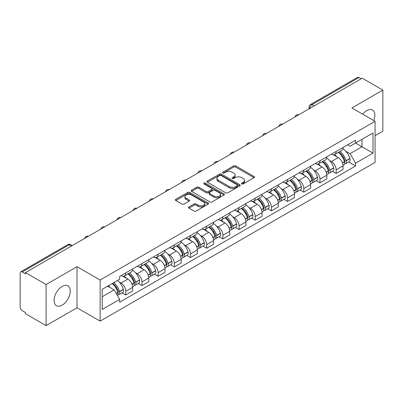<?xml version="1.0" encoding="UTF-8"?>
<svg xmlns="http://www.w3.org/2000/svg" width="403" height="403" viewBox="0 0 403 403"><rect width="100%" height="100%" fill="white"/><g stroke="black" fill="none" stroke-linecap="round" stroke-linejoin="round"><path stroke-width="0.6" d="M241.785 183.919A1.008 0.584 0 0 0 243.211 183.919L254.031 177.673A1.441 0.831 0 0 0 254.449 177.083A1.441 0.831 0 0 0 254.031 176.499L235.7 165.915A1.441 0.831 0 0 0 233.659 165.915L222.844 172.162A1.008 0.584 0 0 0 222.547 172.575A1.008 0.584 0 0 0 222.844 172.983A1.008 0.584 0 0 0 224.27 172.983L225.67 172.177A4.609 2.66 0 0 1 232.183 172.177L233.715 173.058A4.609 2.66 0 0 1 235.065 174.937A4.609 2.66 0 0 1 233.715 176.821L232.314 177.627A1.008 0.584 0 0 0 232.017 178.04A1.008 0.584 0 0 0 232.314 178.453A1.008 0.584 0 0 0 233.74 178.453L235.14 177.642A4.609 2.66 0 0 1 241.654 177.642L243.185 178.524A4.609 2.66 0 0 1 244.535 180.408A4.609 2.66 0 0 1 243.185 182.287L241.785 183.098A1.008 0.584 0 0 0 241.488 183.506A1.008 0.584 0 0 0 241.785 183.919L241.785 183.098M62.168 305.136A11.445 6.609 120 0 0 69.643 295.051A11.445 6.609 120 0 0 67.89 285.883A11.445 6.609 120 0 0 62.168 286.447A11.445 6.609 120 0 0 54.692 296.532A11.445 6.609 120 0 0 56.445 305.701A11.445 6.609 120 0 0 62.168 305.136M373.777 120.562A11.445 6.609 120 0 0 372.493 110.019A11.445 6.609 120 0 0 366.77 110.588A11.445 6.609 120 0 0 362.72 114.18M188.957 206.951A1.441 0.831 0 0 0 188.533 207.54A1.441 0.831 0 0 0 188.957 208.129L194.1 211.096A1.441 0.831 0 0 0 196.135 211.096L208.155 204.16A1.441 0.831 0 0 0 208.573 203.57A1.441 0.831 0 0 0 208.155 202.986L189.823 192.402A1.441 0.831 0 0 0 187.783 192.402L175.768 199.339A1.441 0.831 0 0 0 175.345 199.928A1.441 0.831 0 0 0 175.768 200.513L181.98 204.099A1.441 0.831 0 0 0 184.015 204.099L189.158 201.132A1.441 0.831 0 0 0 189.581 200.543A1.441 0.831 0 0 0 189.158 199.953L186.08 198.175A3.854 2.227 0 0 1 184.952 196.604A3.854 2.227 0 0 1 187.33 194.548A3.854 2.227 0 0 1 191.526 195.032L203.596 201.999A3.854 2.227 0 0 1 204.724 203.57A3.854 2.227 0 0 1 202.346 205.626A3.854 2.227 0 0 1 198.145 205.142L196.135 203.983A1.441 0.831 0 0 0 194.1 203.983L188.957 206.951L188.957 208.129M100.14 280.04L77.003 266.68L46.088 284.533L25.439 272.609L362.206 78.182L382.85 90.101L351.935 107.954L375.067 121.308L100.14 280.04L100.14 321.131L375.067 162.399L375.067 121.308M225.771 192.81A1.441 0.831 0 0 0 227.806 192.81L239.82 185.874A1.441 0.831 0 0 0 240.243 185.289A1.441 0.831 0 0 0 239.82 184.7L221.494 174.116A1.441 0.831 0 0 0 219.454 174.116L207.439 181.053A1.441 0.831 0 0 0 207.016 181.642A1.441 0.831 0 0 0 207.439 182.232L225.771 192.81M204.331 184.136A1.008 0.584 0 0 1 205.354 184.282L205.354 183.083L223.987 193.843A1.441 0.831 0 0 1 224.411 194.427A1.441 0.831 0 0 1 223.987 195.017L211.973 201.953A1.441 0.831 0 0 1 209.933 201.953L191.606 191.37L191.606 190.196A1.441 0.831 0 0 0 191.183 190.785A1.441 0.831 0 0 0 191.606 191.37M191.606 190.196L196.745 187.229A1.441 0.831 0 0 1 198.785 187.229L206.215 191.521A1.441 0.831 0 0 0 208.255 191.521L211.666 189.551A1.441 0.831 0 0 0 212.089 188.962A1.441 0.831 0 0 0 211.666 188.372L203.928 183.904A1.008 0.584 0 0 1 203.631 183.496A1.008 0.584 0 0 1 204.256 182.957A1.008 0.584 0 0 1 205.354 183.083M46.088 284.533L46.088 325.619L25.439 313.7L25.439 312.501L22.225 310.648A2.937 1.693 -120 0 1 20.15 307.051L20.15 273.148A2.937 1.693 -120 0 1 20.76 271.808L67.754 244.671A2.937 1.693 60 0 1 69.22 244.817L22.225 271.954A2.937 1.693 -120 0 0 20.76 271.808M375.067 135.685L382.85 131.192L382.85 90.101M46.088 325.619L77.003 307.771L100.14 321.131M25.439 272.609L25.439 273.808L22.225 271.954M314.169 105.913L311.993 104.659A2.937 1.693 60 0 0 310.522 104.513L357.521 77.381A2.937 1.693 60 0 1 358.987 77.522L311.993 104.659A2.937 1.693 120 0 0 309.917 108.251L309.917 108.372M361.169 78.781L358.987 77.522M336.162 151.437A6.75 3.899 60 0 1 334.767 154.47L341.613 150.515A6.75 3.899 -120 0 0 343.008 147.483M329.664 160.565L331.392 161.563A6.75 3.899 60 0 1 336.162 169.829L343.013 165.875A6.75 3.899 -120 0 0 338.238 157.608L333.336 154.777M343.013 165.875L343.013 169.527L336.162 173.481L332.45 171.335M334.767 154.47A6.75 3.899 60 0 1 331.442 154.163M336.162 169.829L336.162 173.481M319.977 160.782A6.75 3.899 60 0 1 318.582 163.809L325.428 159.86A6.75 3.899 -120 0 0 326.828 156.827M316.264 180.68L319.977 182.826L326.828 178.872L326.828 175.219A6.75 3.899 -120 0 0 322.052 166.953L317.151 164.122M318.582 163.809A6.75 3.899 60 0 1 315.257 163.507M313.479 169.91L315.206 170.907A6.75 3.899 60 0 1 319.977 179.169L319.977 182.826M303.797 170.126A6.75 3.899 60 0 1 302.396 173.154L309.242 169.205A6.75 3.899 -120 0 0 310.642 166.172M300.084 190.025L303.797 192.171L310.642 188.216L310.642 184.564A6.75 3.899 -120 0 0 305.872 176.297L300.97 173.466M302.396 173.154A6.75 3.899 60 0 1 299.076 172.852M297.298 179.254L299.021 180.247A6.75 3.899 60 0 1 303.797 188.513L303.797 192.171M287.611 179.471A6.75 3.899 60 0 1 286.211 182.499L293.062 178.549A6.75 3.899 -120 0 0 294.457 175.517M283.898 199.369L287.611 201.515L294.457 197.561L294.457 193.903A6.75 3.899 -120 0 0 289.686 185.642L284.785 182.811M286.211 182.499A6.75 3.899 60 0 1 282.891 182.196M281.113 188.594L282.835 189.591A6.75 3.899 60 0 1 287.611 197.858L287.611 201.515M271.426 188.816A6.75 3.899 60 0 1 270.03 191.843L276.876 187.889A6.75 3.899 -120 0 0 278.272 184.861M267.713 208.714L271.426 210.855L278.272 206.905L278.272 203.248A6.75 3.899 -120 0 0 273.501 194.981L268.6 192.155M270.03 191.843A6.75 3.899 60 0 1 266.705 191.541M264.927 197.938L266.655 198.936A6.75 3.899 60 0 1 271.426 207.202L271.426 210.855M255.24 198.16A6.75 3.899 60 0 1 253.845 201.188L260.691 197.233A6.75 3.899 -120 0 0 262.086 194.206M251.527 218.058L255.24 220.199L262.086 216.25L262.086 212.593A6.75 3.899 -120 0 0 257.316 204.326L252.414 201.5M253.845 201.188A6.75 3.899 60 0 1 250.52 200.885M248.742 207.283L250.47 208.28A6.75 3.899 60 0 1 255.24 216.547L255.24 220.199M239.055 207.505A6.75 3.899 60 0 1 237.659 210.532L244.505 206.578A6.75 3.899 -120 0 0 245.906 203.55M235.342 227.403L239.055 229.544L245.906 225.594L245.906 221.937A6.75 3.899 -120 0 0 241.13 213.671L236.229 210.845M237.659 210.532A6.75 3.899 60 0 1 234.334 210.23M232.556 216.628L234.284 217.625A6.75 3.899 60 0 1 239.055 225.892L239.055 229.544M222.874 216.844A6.75 3.899 60 0 1 221.474 219.877L228.32 215.922A6.75 3.899 -120 0 0 229.72 212.895M219.156 236.747L222.874 238.888L229.72 234.934L229.72 231.282A6.75 3.899 -120 0 0 224.945 223.015L220.048 220.184M221.474 219.877A6.75 3.899 60 0 1 218.154 219.57M216.371 225.972L218.099 226.97A6.75 3.899 60 0 1 222.874 235.236L222.874 238.888M206.689 226.189A6.75 3.899 60 0 1 205.288 229.221L212.139 225.267A6.75 3.899 -120 0 0 213.535 222.239M202.976 246.092L206.689 248.233L213.535 244.278L213.535 240.626A6.75 3.899 -120 0 0 208.764 232.36L203.863 229.529M205.288 229.221A6.75 3.899 60 0 1 201.968 228.914M200.19 235.317L201.913 236.314A6.75 3.899 60 0 1 206.689 244.581L206.689 248.233M190.503 235.533A6.75 3.899 60 0 1 189.103 238.566L195.954 234.611A6.75 3.899 -120 0 0 197.349 231.584M186.791 255.431L190.503 257.577L197.349 253.623L197.349 249.971A6.75 3.899 -120 0 0 192.579 241.704L187.677 238.873M189.103 238.566A6.75 3.899 60 0 1 185.783 238.259M184.005 244.661L185.733 245.659A6.75 3.899 60 0 1 190.503 253.925L190.503 257.577M174.318 244.878A6.75 3.899 60 0 1 172.922 247.91L179.768 243.956A6.75 3.899 -120 0 0 181.164 240.923M170.605 264.776L174.318 266.922L181.164 262.968L181.164 259.315A6.75 3.899 -120 0 0 176.393 251.049L171.492 248.218M172.922 247.91A6.75 3.899 60 0 1 169.598 247.603M167.819 254.006L169.547 255.003A6.75 3.899 60 0 1 174.318 263.27L174.318 266.922M158.132 254.222A6.75 3.899 60 0 1 156.737 257.25L163.583 253.301A6.75 3.899 -120 0 0 164.983 250.268M154.42 274.121L158.132 276.267L164.983 272.312L164.983 268.66A6.75 3.899 -120 0 0 160.208 260.393L155.306 257.562M156.737 257.25A6.75 3.899 60 0 1 153.412 256.948M151.634 263.35L153.362 264.348A6.75 3.899 60 0 1 158.132 272.609L158.132 276.267M141.947 263.567A6.75 3.899 60 0 1 140.551 266.595L147.397 262.645A6.75 3.899 -120 0 0 148.798 259.613M138.234 283.465L141.947 285.611L148.798 281.657L148.798 278.005A6.75 3.899 -120 0 0 144.022 269.738L139.121 266.907M140.551 266.595A6.75 3.899 60 0 1 137.227 266.292M135.448 272.695L137.176 273.687A6.75 3.899 60 0 1 141.947 281.954L141.947 285.611M125.766 272.912A6.75 3.899 60 0 1 124.366 275.939L131.212 271.99A6.75 3.899 -120 0 0 132.612 268.957M122.054 292.81L125.766 294.956L132.612 291.001L132.612 287.344A6.75 3.899 -120 0 0 127.842 279.083L122.94 276.251M124.366 275.939A6.75 3.899 60 0 1 121.046 275.637M119.268 282.04L120.991 283.032A6.75 3.899 60 0 1 125.766 291.298L125.766 294.956M347.628 144.818L350.066 146.229L372.992 132.99L361.995 139.337L361.995 146.768L350.066 153.654L345.85 151.221M102.216 296.749L114.145 289.863L119.646 299.384L102.216 309.449L102.216 289.324L119.646 279.259L119.646 276.443L355.567 140.239L355.567 143.05L372.992 153.115L355.567 163.18L350.066 153.654M372.992 132.99L372.992 153.115M119.646 299.384L119.646 302.2L355.567 165.996L355.567 163.18M77.003 266.68L77.003 307.771M114.145 289.863L107.712 286.15M348.635 161.991L355.567 165.996M242.188 184.06L243.185 183.486A4.609 2.66 0 0 0 244.535 181.607L244.535 180.408M235.065 174.937L235.065 176.136A4.609 2.66 0 0 1 233.715 178.02L232.717 178.594M254.011 177.683L235.7 167.114A1.441 0.831 0 0 0 233.659 167.114L223.247 173.129M239.82 184.7L239.82 185.874L221.494 175.315A1.441 0.831 0 0 0 219.454 175.315L207.459 182.242M237.276 185.697A1.008 0.584 0 0 0 237.574 185.289A1.008 0.584 0 0 0 237.276 184.876L221.187 175.587A1.008 0.584 0 0 0 219.761 175.587L218.285 176.438A4.609 2.66 0 0 0 216.935 178.317A4.609 2.66 0 0 0 218.285 180.201L229.282 186.549A4.609 2.66 0 0 0 235.8 186.549L237.276 185.697L237.276 186.896A1.008 0.584 0 0 0 237.574 186.483L237.574 185.289M216.935 178.317L216.935 179.516A4.609 2.66 0 0 0 218.285 181.4L218.285 180.201M237.276 186.896L235.8 187.748A4.609 2.66 0 0 1 229.282 187.748L218.285 181.4M191.621 191.385L196.745 188.423L196.745 187.229M212.089 188.962L212.089 190.161A1.441 0.831 0 0 1 211.666 190.745L208.255 192.715A1.441 0.831 0 0 1 206.215 192.715L198.785 188.423A1.441 0.831 0 0 0 196.745 188.423M205.354 184.282L223.967 195.027M213.933 195.974A3.854 2.227 0 0 0 218.129 196.452A3.854 2.227 0 0 0 220.506 194.402A3.854 2.227 0 0 0 219.378 192.825L215.126 190.372A1.441 0.831 0 0 0 213.091 190.372L209.681 192.342A1.441 0.831 0 0 0 209.258 192.931A1.441 0.831 0 0 0 209.681 193.516L213.933 195.974L213.933 197.173A3.854 2.227 0 0 0 218.129 197.651A3.854 2.227 0 0 0 220.506 195.596L220.506 194.402M209.258 192.931L209.258 194.13A1.441 0.831 0 0 0 209.681 194.714L209.681 193.516M213.933 197.173L209.681 194.714M204.724 203.57L204.724 204.769A3.854 2.227 0 0 1 202.346 206.825A3.854 2.227 0 0 1 198.145 206.341L196.135 205.182A1.441 0.831 0 0 0 194.1 205.182L188.977 208.139M184.952 196.604L184.952 197.802A3.854 2.227 0 0 0 186.08 199.374L186.08 198.175M189.143 201.142L186.08 199.374M208.134 204.17L189.823 193.601A1.441 0.831 0 0 0 187.783 193.601L175.789 200.528M338.711 152.188A9.244 5.335 60 0 1 338.757 152.218A9.244 5.335 60 0 1 344.837 160.51L344.892 160.701A1.798 1.038 60 0 1 344.61 162.112A1.798 1.038 60 0 1 344.57 162.137M338.308 152.425A11.153 6.438 60 0 1 344.434 161.623L344.489 161.815A3.703 2.141 60 0 1 343.905 164.726L342.983 165.255M344.54 163.905A3.703 2.141 -120 0 0 345.562 163.764A3.703 2.141 -120 0 0 346.147 160.857L346.096 160.666A11.153 6.438 -120 0 0 339.966 151.468M342.872 148.672A11.153 6.438 60 0 1 349.88 158.48L349.935 158.671A3.703 2.141 60 0 1 349.351 161.578L345.562 163.764M334.505 154.596A11.153 6.438 60 0 1 336.832 156.797M342.253 156.812L343.673 157.633M322.526 161.532A9.244 5.335 60 0 1 322.571 161.563A9.244 5.335 60 0 1 328.657 169.854L328.707 170.046A1.798 1.038 60 0 1 328.425 171.456A1.798 1.038 60 0 1 328.385 171.482M322.123 161.769A11.153 6.438 60 0 1 328.249 170.968L328.304 171.159A3.703 2.141 60 0 1 327.72 174.071L326.798 174.6M328.354 173.25A3.703 2.141 -120 0 0 329.377 173.109A3.703 2.141 -120 0 0 329.966 170.202L329.911 170.011A11.153 6.438 -120 0 0 323.78 160.807M326.687 158.011A11.153 6.438 60 0 1 333.699 167.824L333.749 168.016A3.703 2.141 60 0 1 333.165 170.922L329.377 173.109M318.32 163.94A11.153 6.438 60 0 1 320.647 166.142M326.067 166.157L327.493 166.978M306.34 170.877A9.244 5.335 60 0 1 306.391 170.907A9.244 5.335 60 0 1 312.471 179.199L312.526 179.39A1.798 1.038 60 0 1 312.239 180.801A1.798 1.038 60 0 1 312.199 180.826M305.937 171.114A11.153 6.438 60 0 1 312.063 180.312L312.118 180.504A3.703 2.141 60 0 1 311.534 183.41L310.612 183.944M312.169 182.594A3.703 2.141 -120 0 0 313.196 182.453A3.703 2.141 -120 0 0 313.781 179.547L313.725 179.355A11.153 6.438 -120 0 0 307.6 170.152M310.501 167.356A11.153 6.438 60 0 1 317.514 177.169L317.569 177.36A3.703 2.141 60 0 1 316.98 180.267L313.196 182.453M302.134 173.285A11.153 6.438 60 0 1 304.461 175.481M309.887 175.501L311.307 176.318M290.155 180.222A9.244 5.335 60 0 1 290.205 180.247A9.244 5.335 60 0 1 296.286 188.544L296.341 188.735A1.798 1.038 60 0 1 296.054 190.145A1.798 1.038 60 0 1 296.014 190.166M289.752 180.453A11.153 6.438 60 0 1 295.883 189.657L295.933 189.848A3.703 2.141 60 0 1 295.349 192.755L294.427 193.289M295.983 191.939A3.703 2.141 -120 0 0 297.011 191.798A3.703 2.141 -120 0 0 297.595 188.891L297.54 188.7A11.153 6.438 -120 0 0 291.414 179.496M294.316 176.7A11.153 6.438 60 0 1 301.328 186.513L301.384 186.705A3.703 2.141 60 0 1 300.799 189.612L297.011 191.798M285.949 182.63A11.153 6.438 60 0 1 288.276 184.826M293.701 184.841L295.122 185.662M273.975 189.566A9.244 5.335 60 0 1 274.02 189.591A9.244 5.335 60 0 1 280.1 197.888L280.156 198.08A1.798 1.038 60 0 1 279.873 199.49A1.798 1.038 60 0 1 279.833 199.51M273.566 189.798A11.153 6.438 60 0 1 279.697 199.001L279.753 199.193A3.703 2.141 60 0 1 279.163 202.099L278.246 202.633M279.798 201.283A3.703 2.141 -120 0 0 280.826 201.142A3.703 2.141 -120 0 0 281.41 198.236L281.354 198.044A11.153 6.438 -120 0 0 275.229 188.841M278.13 186.045A11.153 6.438 60 0 1 285.143 195.858L285.198 196.049A3.703 2.141 60 0 1 284.614 198.956L280.826 201.142M269.763 191.974A11.153 6.438 60 0 1 272.096 194.17M277.516 194.186L278.936 195.007M257.789 198.911A9.244 5.335 60 0 1 257.834 198.936A9.244 5.335 60 0 1 263.915 207.233L263.97 207.424A1.798 1.038 60 0 1 263.688 208.835A1.798 1.038 60 0 1 263.648 208.855M257.386 199.142A11.153 6.438 60 0 1 263.512 208.346L263.567 208.537A3.703 2.141 60 0 1 262.983 211.444L262.061 211.978M263.612 210.628A3.703 2.141 -120 0 0 264.64 210.487A3.703 2.141 -120 0 0 265.224 207.575L265.174 207.384A11.153 6.438 -120 0 0 259.043 198.185M261.95 195.39A11.153 6.438 60 0 1 268.957 205.198L269.013 205.389A3.703 2.141 60 0 1 268.428 208.301L264.64 210.487M253.583 201.319A11.153 6.438 60 0 1 255.91 203.515M261.33 203.53L262.751 204.351M241.604 208.255A9.244 5.335 60 0 1 241.649 208.28A9.244 5.335 60 0 1 247.734 216.577L247.785 216.769A1.798 1.038 60 0 1 247.502 218.179A1.798 1.038 60 0 1 247.462 218.199M241.201 208.487A11.153 6.438 60 0 1 247.326 217.691L247.382 217.882A3.703 2.141 60 0 1 246.797 220.789L245.875 221.323M247.432 219.967A3.703 2.141 -120 0 0 248.455 219.831A3.703 2.141 -120 0 0 249.044 216.92L248.989 216.728A11.153 6.438 -120 0 0 242.858 207.53M245.765 204.734A11.153 6.438 60 0 1 252.772 214.542L252.827 214.734A3.703 2.141 60 0 1 252.243 217.645L248.455 219.831M237.397 210.663A11.153 6.438 60 0 1 239.725 212.86M245.145 212.875L246.565 213.696M225.418 217.6A9.244 5.335 60 0 1 225.463 217.625A9.244 5.335 60 0 1 231.549 225.922L231.604 226.113A1.798 1.038 60 0 1 231.317 227.524A1.798 1.038 60 0 1 231.277 227.544M225.015 217.832A11.153 6.438 60 0 1 231.141 227.03L231.196 227.227A3.703 2.141 60 0 1 230.612 230.133L229.69 230.667M231.246 229.312A3.703 2.141 -120 0 0 232.274 229.176A3.703 2.141 -120 0 0 232.858 226.264L232.803 226.073A11.153 6.438 -120 0 0 226.672 216.874M229.579 214.079A11.153 6.438 60 0 1 236.591 223.887L236.642 224.078A3.703 2.141 60 0 1 236.057 226.99L232.274 229.176M221.212 220.008A11.153 6.438 60 0 1 223.539 222.204M228.959 222.219L230.385 223.04M209.233 226.944A9.244 5.335 60 0 1 209.283 226.97A9.244 5.335 60 0 1 215.363 235.266L215.419 235.458A1.798 1.038 60 0 1 215.131 236.868A1.798 1.038 60 0 1 215.091 236.888M208.83 227.176A11.153 6.438 60 0 1 214.96 236.375L215.011 236.566A3.703 2.141 60 0 1 214.426 239.478L213.504 240.007M215.061 238.657A3.703 2.141 -120 0 0 216.089 238.521A3.703 2.141 -120 0 0 216.673 235.609L216.618 235.417A11.153 6.438 -120 0 0 210.492 226.219M213.394 223.423A11.153 6.438 60 0 1 220.406 233.231L220.461 233.423A3.703 2.141 60 0 1 219.872 236.334L216.089 238.521M205.026 229.352A11.153 6.438 60 0 1 207.354 231.549M212.779 231.564L214.2 232.385M193.052 236.289A9.244 5.335 60 0 1 193.097 236.314A9.244 5.335 60 0 1 199.178 244.606L199.233 244.797A1.798 1.038 60 0 1 198.951 246.213A1.798 1.038 60 0 1 198.911 246.233M192.644 236.521A11.153 6.438 60 0 1 198.775 245.719L198.83 245.911A3.703 2.141 60 0 1 198.241 248.822L197.324 249.351M198.875 248.001A3.703 2.141 -120 0 0 199.903 247.865A3.703 2.141 -120 0 0 200.487 244.953L200.432 244.762A11.153 6.438 -120 0 0 194.306 235.564M197.208 232.768A11.153 6.438 60 0 1 204.22 242.576L204.276 242.767A3.703 2.141 60 0 1 203.691 245.679L199.903 247.865M188.841 238.692A11.153 6.438 60 0 1 191.173 240.893M196.593 240.908L198.014 241.729M176.867 245.629A9.244 5.335 60 0 1 176.912 245.659A9.244 5.335 60 0 1 182.992 253.95L183.048 254.142A1.798 1.038 60 0 1 182.766 255.557A1.798 1.038 60 0 1 182.725 255.578M176.459 245.865A11.153 6.438 60 0 1 182.589 255.064L182.645 255.255A3.703 2.141 60 0 1 182.06 258.167L181.138 258.696M182.69 257.346A3.703 2.141 -120 0 0 183.718 257.205A3.703 2.141 -120 0 0 184.302 254.298L184.247 254.107A11.153 6.438 -120 0 0 178.121 244.908M181.028 242.112A11.153 6.438 60 0 1 188.035 251.92L188.09 252.112A3.703 2.141 60 0 1 187.506 255.018L183.718 257.205M172.66 248.036A11.153 6.438 60 0 1 174.988 250.238M180.408 250.253L181.829 251.074M160.681 254.973A9.244 5.335 60 0 1 160.726 255.003A9.244 5.335 60 0 1 166.812 263.295L166.862 263.486A1.798 1.038 60 0 1 166.58 264.897A1.798 1.038 60 0 1 166.54 264.922M160.278 255.21A11.153 6.438 60 0 1 166.404 264.408L166.459 264.6A3.703 2.141 60 0 1 165.875 267.511L164.953 268.04M166.51 266.69A3.703 2.141 -120 0 0 167.532 266.549A3.703 2.141 -120 0 0 168.116 263.643L168.066 263.451A11.153 6.438 -120 0 0 161.935 254.248M164.842 251.457A11.153 6.438 60 0 1 171.849 261.265L171.905 261.456A3.703 2.141 60 0 1 171.32 264.363L167.532 266.549M156.475 257.381A11.153 6.438 60 0 1 158.802 259.582M164.222 259.597L165.643 260.419M144.496 264.318A9.244 5.335 60 0 1 144.541 264.348A9.244 5.335 60 0 1 150.626 272.64L150.682 272.831A1.798 1.038 60 0 1 150.395 274.242A1.798 1.038 60 0 1 150.354 274.267M144.093 264.554A11.153 6.438 60 0 1 150.218 273.753L150.274 273.944A3.703 2.141 60 0 1 149.689 276.851L148.767 277.385M150.324 276.035A3.703 2.141 -120 0 0 151.347 275.894A3.703 2.141 -120 0 0 151.936 272.987L151.881 272.796A11.153 6.438 -120 0 0 145.75 263.592M148.657 260.796A11.153 6.438 60 0 1 155.669 270.609L155.719 270.801A3.703 2.141 60 0 1 155.135 273.708L151.347 275.894M140.289 266.726A11.153 6.438 60 0 1 142.617 268.922M148.037 268.942L149.463 269.758M128.31 273.662A9.244 5.335 60 0 1 128.361 273.687A9.244 5.335 60 0 1 134.441 281.984L134.496 282.176A1.798 1.038 60 0 1 134.209 283.586A1.798 1.038 60 0 1 134.169 283.606M127.907 273.899A11.153 6.438 60 0 1 134.038 283.097L134.088 283.289A3.703 2.141 60 0 1 133.504 286.195L132.582 286.729M134.139 285.379A3.703 2.141 -120 0 0 135.166 285.238A3.703 2.141 -120 0 0 135.751 282.332L135.695 282.14A11.153 6.438 -120 0 0 129.57 272.937M132.471 270.141A11.153 6.438 60 0 1 139.483 279.954L139.539 280.145A3.703 2.141 60 0 1 138.949 283.052L135.166 285.238M124.104 276.07A11.153 6.438 60 0 1 126.431 278.266M131.857 278.282L133.277 279.103M112.623 283.314A9.244 5.335 60 0 1 118.255 291.329L118.311 291.52A1.798 1.038 60 0 1 118.029 292.931A1.798 1.038 60 0 1 117.983 292.951M112.155 283.581A11.153 6.438 60 0 1 117.852 292.442L117.908 292.633A3.703 2.141 60 0 1 117.394 295.495M117.953 294.724A3.703 2.141 -120 0 0 118.981 294.583A3.703 2.141 -120 0 0 119.565 291.676L119.51 291.485A11.153 6.438 -120 0 0 113.817 282.624M117.6 280.438A11.153 6.438 60 0 1 123.298 289.299L123.353 289.49A3.703 2.141 60 0 1 122.769 292.397L118.981 294.583M108.372 285.767A11.153 6.438 60 0 1 110.251 287.611M115.671 287.626L117.092 288.447M310.018 108.311L309.917 108.251A2.937 1.693 0 0 1 309.056 107.052L309.056 108.865M141.947 281.954L148.798 278.005M158.132 272.609L164.983 268.66M174.318 263.27L181.164 259.315M190.503 253.925L197.349 249.971M206.689 244.581L213.535 240.626M222.874 235.236L229.72 231.282M239.055 225.892L245.906 221.937M255.24 216.547L262.086 212.593M271.426 207.202L278.272 203.248M287.611 197.858L294.457 193.903M303.797 188.513L310.642 184.564M319.977 179.169L326.828 175.219M125.766 291.298L132.612 287.344M120.991 283.032L127.842 279.083M137.176 273.687L144.022 269.738M153.362 264.348L160.208 260.393M169.547 255.003L176.393 251.049M185.733 245.659L192.579 241.704M201.913 236.314L208.764 232.36M218.099 226.97L224.945 223.015M234.284 217.625L241.13 213.671M250.47 208.28L257.316 204.326M266.655 198.936L273.501 194.981M282.835 189.591L289.686 185.642M299.021 180.247L305.872 176.297M315.206 170.907L322.052 166.953M331.392 161.563L338.238 157.608M298.527 114.946A2.937 1.693 120 0 0 297.233 115.691M282.347 124.29A2.937 1.693 120 0 0 281.047 125.036M266.161 133.635A2.937 1.693 120 0 0 264.862 134.38M249.976 142.979A2.937 1.693 120 0 0 248.681 143.725M233.79 152.324A2.937 1.693 120 0 0 232.496 153.069M217.605 161.663A2.937 1.693 120 0 0 216.31 162.414M201.419 171.008A2.937 1.693 120 0 0 200.125 171.759M185.239 180.353A2.937 1.693 120 0 0 183.939 181.103M169.053 189.697A2.937 1.693 120 0 0 167.759 190.448M152.868 199.042A2.937 1.693 120 0 0 151.573 199.792M136.682 208.386A2.937 1.693 120 0 0 135.388 209.132M120.497 217.731A2.937 1.693 120 0 0 119.202 218.476M104.317 227.075A2.937 1.693 120 0 0 103.017 227.821M88.131 236.42A2.937 1.693 120 0 0 86.836 237.166M71.402 246.077L69.22 244.817A2.937 1.693 120 0 1 70.691 244.671A2.937 2.937 0 0 0 67.754 244.671M243.185 183.486L243.185 182.287M232.314 178.453L232.314 177.627M233.715 178.02L233.715 176.821M222.844 172.983L222.844 172.162M233.659 167.114L233.659 165.915M235.7 167.114L235.7 165.915M254.031 177.673L254.031 176.499M207.439 182.232L207.439 181.053M219.454 175.315L219.454 174.116M221.494 175.315L221.494 174.116M229.282 187.748L229.282 186.549M235.8 187.748L235.8 186.549M198.785 188.423L198.785 187.229M206.215 192.715L206.215 191.521M208.255 192.715L208.255 191.521M211.666 190.745L211.666 189.551M223.987 195.017L223.987 193.843M194.1 205.182L194.1 203.983M196.135 205.182L196.135 203.983M198.145 206.341L198.145 205.142M189.158 201.132L189.158 199.953M175.768 200.513L175.768 199.339M187.783 193.601L187.783 192.402M189.823 193.601L189.823 192.402M208.155 204.16L208.155 202.986M342.459 162.988L344.489 161.815M346.147 160.857L349.935 158.671M346.096 160.666L349.88 158.48M344.429 161.608L344.983 161.291M342.394 162.802L344.434 161.623M326.274 172.333L328.304 171.159M329.966 170.202L333.749 168.016M329.911 170.011L333.699 167.824M328.244 170.953L328.798 170.635M326.208 172.146L328.249 170.968M310.093 181.672L312.118 180.504M313.781 179.547L317.569 177.36M313.725 179.355L317.514 177.169M312.063 180.297L312.612 179.98M310.023 181.491L312.063 180.312M293.908 191.017L295.933 189.848M297.595 188.891L301.384 186.705M297.54 188.7L301.328 186.513M295.878 189.642L296.427 189.324M293.837 190.836L295.883 189.657M277.722 200.362L279.753 199.193M281.41 198.236L285.198 196.049M281.354 198.044L285.143 195.858M279.692 198.986L280.246 198.669M277.652 200.18L279.697 199.001M261.537 209.706L263.567 208.537M265.224 207.575L269.013 205.389M265.174 207.384L268.957 205.198M263.507 208.331L264.061 208.013M261.471 209.525L263.512 208.346M245.351 219.051L247.382 217.882M249.044 216.92L252.827 214.734M248.989 216.728L252.772 214.542M247.321 217.675L247.875 217.358M245.286 218.869L247.326 217.691M229.171 228.395L231.196 227.227M232.858 226.264L236.642 224.078M232.803 226.073L236.591 223.887M231.141 227.02L231.69 226.698M229.1 228.214L231.141 227.03M212.986 237.74L215.011 236.566M216.673 235.609L220.461 233.423M216.618 235.417L220.406 233.231M214.955 236.365L215.504 236.042M212.915 237.553L214.96 236.375M196.8 247.084L198.83 245.911M200.487 244.953L204.276 242.767M200.432 244.762L204.22 242.576M198.77 245.709L199.324 245.387M196.729 246.898L198.775 245.719M180.615 256.429L182.645 255.255M184.302 254.298L188.09 252.112M184.247 254.107L188.035 251.92M182.584 255.049L183.138 254.731M180.549 256.243L182.589 255.064M164.429 265.773L166.459 264.6M168.116 263.643L171.905 261.456M168.066 263.451L171.849 261.265M166.399 264.393L166.953 264.076M164.364 265.587L166.404 264.408M148.244 275.113L150.274 273.944M151.936 272.987L155.719 270.801M151.881 272.796L155.669 270.609M150.218 273.738L150.767 273.42M148.178 274.932L150.218 273.753M132.063 284.458L134.088 283.289M135.751 282.332L139.539 280.145M135.695 282.14L139.483 279.954M134.033 283.082L134.582 282.765M131.993 284.276L134.038 283.097M116.286 293.57L117.908 292.633M119.565 291.676L123.353 289.49M119.51 291.485L123.298 289.299M117.847 292.427L118.396 292.11M116.19 293.399L117.852 292.442M298.779 114.8A2.937 2.937 0 0 0 295.011 116.976M282.594 124.144A2.937 2.937 0 0 0 278.831 126.32M266.408 133.489A2.937 2.937 0 0 0 262.645 135.665M250.223 142.833A2.937 2.937 0 0 0 246.46 145.009M234.042 152.178A2.937 2.937 0 0 0 230.274 154.354M217.857 161.522A2.937 2.937 0 0 0 214.089 163.694M201.671 170.867A2.937 2.937 0 0 0 197.903 173.038M185.486 180.212A2.937 2.937 0 0 0 181.723 182.383M169.3 189.556A2.937 2.937 0 0 0 165.537 191.727M153.115 198.901A2.937 2.937 0 0 0 149.352 201.072M136.934 208.24A2.937 2.937 0 0 0 133.166 210.416M120.749 217.585A2.937 2.937 0 0 0 116.981 219.761M104.563 226.929A2.937 2.937 0 0 0 100.8 229.106M88.378 236.274A2.937 2.937 0 0 0 84.615 238.45M72.263 245.578L70.691 244.671M310.522 104.513A2.937 2.937 0 0 0 309.056 107.052"/></g></svg>
